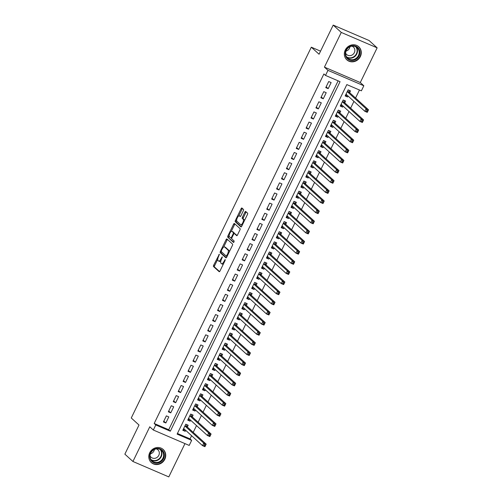 <?xml version="1.0" encoding="UTF-8"?>
<svg xmlns="http://www.w3.org/2000/svg" width="502" height="502" viewBox="0 0 502 502"><rect width="100%" height="100%" fill="white"/><g stroke="black" fill="none" stroke-linecap="round" stroke-linejoin="round"><path stroke-width="0.75" d="M219.343 254.188L213.651 265.251A1.111 0.408 -66.8 0 0 213.488 266.531L219.192 271.714A1.111 0.408 -66.8 0 0 219.236 271.739A1.111 0.408 -66.8 0 0 219.989 271.005L225.122 260.438L225.203 259.521L224.011 261.404A3.564 1.305 -66.8 0 1 221.595 263.757A3.564 1.305 -66.8 0 1 221.451 263.663L220.98 263.236A3.564 1.305 -66.8 0 1 221.507 259.132L222.292 256.867L221.068 258.725A3.564 1.305 -66.8 0 1 218.646 261.078A3.564 1.305 -66.8 0 1 218.508 260.99L218.031 260.557A3.564 1.305 -66.8 0 1 218.565 256.453L219.343 254.188M345.244 50.062A8.848 8.164 132.3 0 0 346.857 59.857A8.848 8.164 132.3 0 0 360.367 56.557A8.848 8.164 132.3 0 0 358.761 46.761A8.848 8.164 132.3 0 0 345.244 50.062M149.696 452.779A8.848 8.164 132.3 0 0 151.309 462.568A8.848 8.164 132.3 0 0 164.819 459.274A8.848 8.164 132.3 0 0 163.206 449.478A8.848 8.164 132.3 0 0 149.696 452.779M243.338 210.746A1.111 0.408 -66.8 0 0 243.508 209.459L241.908 208.004A1.111 0.408 -66.8 0 0 241.864 207.979A1.111 0.408 -66.8 0 0 241.104 208.713L235.407 220.447A1.111 0.408 -66.8 0 0 235.243 221.727L240.941 226.91A1.111 0.408 -66.8 0 0 240.985 226.942A1.111 0.408 -66.8 0 0 241.744 226.207L247.442 214.473A1.111 0.408 -66.8 0 0 247.605 213.187L245.673 211.436A1.111 0.408 -66.8 0 0 245.629 211.405A1.111 0.408 -66.8 0 0 244.876 212.139L242.435 217.159A1.111 0.408 -66.8 0 0 242.271 218.445L243.232 219.318A2.974 1.092 -66.8 0 1 242.861 222.574A2.974 1.092 -66.8 0 1 240.759 224.708A2.974 1.092 -66.8 0 1 240.646 224.632L236.894 221.225A2.974 1.092 -66.8 0 1 237.258 217.962A2.974 1.092 -66.8 0 1 239.36 215.829A2.974 1.092 -66.8 0 1 239.473 215.904L240.1 216.469A1.111 0.408 -66.8 0 0 240.144 216.5A1.111 0.408 -66.8 0 0 240.904 215.766L243.338 210.746M325.509 75.425L327.969 70.362L363.837 85.767L361.377 90.837L346.838 84.587L177.118 434.117L191.657 440.361L189.198 445.425L153.33 430.019L155.789 424.949L170.329 431.199L340.055 81.675L325.509 75.425L323.897 73.957L154.177 423.487L155.789 424.949M153.33 430.019L149.778 426.794L132.93 461.489L124.86 454.159L139.004 425.031L131.26 417.99L311.309 47.188L319.059 54.229L333.202 25.1L341.272 32.435L324.424 67.13L327.969 70.362M226.885 238.933A1.111 0.408 -66.8 0 0 226.841 238.908A1.111 0.408 -66.8 0 0 226.088 239.642L220.391 251.376A1.111 0.408 -66.8 0 0 220.221 252.657L225.925 257.84A1.111 0.408 -66.8 0 0 225.969 257.871A1.111 0.408 -66.8 0 0 226.728 257.131L232.426 245.396A1.111 0.408 -66.8 0 0 232.589 244.116L226.885 238.933M227.902 235.909L233.599 224.174A1.111 0.408 -66.8 0 1 234.352 223.44A1.111 0.408 -66.8 0 1 234.396 223.472L240.1 228.655A1.111 0.408 -66.8 0 1 239.931 229.935L237.496 234.955A1.111 0.408 -66.8 0 1 236.737 235.695A1.111 0.408 -66.8 0 1 236.693 235.664L234.384 233.562A1.111 0.408 -66.8 0 0 234.34 233.537A1.111 0.408 -66.8 0 0 233.581 234.271L231.962 237.603A1.111 0.408 -66.8 0 0 231.798 238.883L234.208 241.073L233.562 242.485L227.732 237.195A1.111 0.408 -66.8 0 1 227.902 235.909L228.868 236.329L229.144 235.752M333.202 25.1L369.07 40.511L377.14 47.841L341.272 32.435M132.93 461.489L168.797 476.9L184.962 443.611M348.043 96.02L347.572 96.986L345.539 95.142M349.662 92.682L350.522 90.906L348.099 89.864L345.15 95.945L347.572 96.986M343.123 106.148L342.653 107.121L340.62 105.269M344.742 102.81L345.602 101.04L343.18 99.998L340.231 106.079L342.653 107.121M338.204 116.282L337.733 117.248L335.7 115.404M339.823 112.944L340.682 111.168L338.26 110.126L335.311 116.207L337.733 117.248M333.284 126.41L332.813 127.382L330.78 125.531M334.903 123.072L335.763 121.302L333.341 120.26L330.391 126.341L332.813 127.382M328.364 136.544L327.894 137.51L325.861 135.665M329.983 133.206L330.843 131.43L328.421 130.388L325.472 136.469L327.894 137.51M323.445 146.678L322.974 147.644L320.941 145.793M325.064 143.34L325.923 141.564L323.501 140.522L320.552 146.603L322.974 147.644M318.525 156.806L318.055 157.772L316.022 155.927M320.144 153.468L321.004 151.692L318.582 150.656L315.632 156.731L318.055 157.772M313.606 166.94L313.135 167.906L311.102 166.055M315.225 163.602L316.084 161.826L313.662 160.784L310.713 166.865L313.135 167.906M308.686 177.068L308.215 178.034L306.182 176.189M310.305 173.73L311.165 171.96L308.743 170.918L305.793 176.993L308.215 178.034M303.766 187.202L303.296 188.168L301.263 186.317M305.385 183.864L306.251 182.088L303.823 181.046L300.874 187.127L303.296 188.168M298.847 197.33L298.376 198.296L296.343 196.451M300.466 193.992L301.332 192.222L298.903 191.18L295.954 197.255L298.376 198.296M293.927 207.464L293.457 208.43L291.424 206.586M295.546 204.126L296.412 202.35L293.984 201.308L291.034 207.389L293.457 208.43M289.008 217.592L288.537 218.558L286.504 216.713M290.627 214.254L291.493 212.484L289.064 211.442L286.115 217.523L288.537 218.558M284.088 227.726L283.617 228.692L281.584 226.848M285.707 224.388L286.573 222.612L284.145 221.57L281.195 227.651L283.617 228.692M279.168 237.854L278.698 238.826L276.665 236.975M280.787 234.516L281.653 232.746L279.225 231.704L276.276 237.785L278.698 238.826M274.249 247.988L273.778 248.954L271.745 247.109M275.868 244.65L276.734 242.874L274.305 241.832L271.356 247.913L273.778 248.954M269.329 258.116L268.859 259.088L266.826 257.237M270.948 254.778L271.814 253.008L269.386 251.966L266.436 258.047L268.859 259.088M264.41 268.25L263.939 269.216L261.906 267.371M266.029 264.912L266.895 263.136L264.466 262.094L261.517 268.175L263.939 269.216M259.49 278.384L259.019 279.35L256.986 277.499M261.115 275.04L261.975 273.27L259.553 272.228L256.597 278.309L259.019 279.35M254.57 288.512L254.1 289.478L252.067 287.633M256.196 285.174L257.055 283.398L254.633 282.362L251.678 288.437L254.1 289.478M249.651 298.646L249.18 299.612L247.153 297.761M251.276 295.308L252.136 293.532L249.714 292.49L246.758 298.571L249.18 299.612M244.731 308.774L244.261 309.74L242.234 307.895M246.356 305.436L247.216 303.666L244.794 302.624L241.838 308.699L244.261 309.74M239.812 318.908L239.341 319.874L237.314 318.023M241.437 315.57L242.297 313.794L239.874 312.752L236.919 318.833L239.341 319.874M234.892 329.036L234.421 330.002L232.395 328.157M236.517 325.698L237.377 323.928L234.955 322.886L231.999 328.961L234.421 330.002M229.972 339.17L229.502 340.136L227.475 338.292M231.598 335.832L232.457 334.056L230.035 333.014L227.08 339.095L229.502 340.136M225.053 349.298L224.582 350.264L222.555 348.419M226.678 345.96L227.538 344.19L225.116 343.148L222.16 349.223L224.582 350.264M220.133 359.432L219.669 360.398L217.636 358.553M221.758 356.094L222.618 354.318L220.196 353.276L217.24 359.357L219.669 360.398M215.214 369.56L214.749 370.526L212.716 368.681M216.839 366.222L217.699 364.452L215.276 363.41L212.321 369.491L214.749 370.526M210.294 379.694L209.83 380.66L207.797 378.815M211.919 376.356L212.779 374.58L210.357 373.538L207.401 379.619L209.83 380.66M205.374 389.822L204.91 390.794L202.877 388.943M207 386.484L207.859 384.714L205.437 383.672L202.482 389.753L204.91 390.794M200.455 399.956L199.991 400.922L197.957 399.077M202.08 396.618L202.94 394.842L200.518 393.8L197.562 399.881L199.991 400.922M195.535 410.09L195.071 411.056L193.038 409.205M197.16 406.745L198.02 404.976L195.598 403.934L192.642 410.015L195.071 411.056M190.616 420.218L190.151 421.184L188.118 419.339M192.241 416.88L193.101 415.104L190.678 414.068L187.723 420.143L190.151 421.184M166.369 415.869L163.42 421.944L165.842 422.985L168.791 416.911L166.369 415.869M171.289 405.735L168.339 411.816L170.762 412.857L173.711 406.777L171.289 405.735M176.208 395.607L173.259 401.682L175.681 402.723L178.63 396.649L176.208 395.607M181.128 385.473L178.179 391.554L180.601 392.595L183.55 386.515L181.128 385.473M186.047 375.345L183.098 381.42L185.52 382.461L188.47 376.381L186.047 375.345M190.967 365.211L188.018 371.292L190.44 372.333L193.389 366.253L190.967 365.211M195.887 355.077L192.937 361.158L195.36 362.199L198.309 356.119L195.887 355.077M200.806 344.949L197.857 351.03L200.279 352.071L203.228 345.991L200.806 344.949M205.726 334.815L202.777 340.896L205.199 341.937L208.148 335.857L205.726 334.815M210.645 324.687L207.696 330.768L210.118 331.803L213.068 325.729L210.645 324.687M215.565 314.553L212.616 320.634L215.038 321.675L217.987 315.595L215.565 314.553M220.485 304.425L217.529 310.5L219.958 311.541L222.907 305.467L220.485 304.425M225.404 294.291L222.449 300.372L224.877 301.413L227.826 295.333L225.404 294.291M230.324 284.163L227.368 290.238L229.797 291.279L232.746 285.205L230.324 284.163M235.243 274.029L232.288 280.11L234.716 281.151L237.666 275.071L235.243 274.029M240.163 263.901L237.208 269.976L239.636 271.017L242.585 264.943L240.163 263.901M245.083 253.767L242.127 259.848L244.556 260.889L247.505 254.809L245.083 253.767M250.002 243.639L247.047 249.714L249.475 250.755L252.424 244.675L250.002 243.639M254.922 233.505L251.966 239.586L254.395 240.627L257.344 234.547L254.922 233.505M259.841 223.371L256.886 229.452L259.314 230.493L262.264 224.413L259.841 223.371M264.761 213.243L261.806 219.324L264.228 220.365L267.183 214.285L264.761 213.243M269.681 203.109L266.725 209.19L269.147 210.231L272.103 204.151L269.681 203.109M274.6 192.981L271.645 199.062L274.067 200.103L277.022 194.023L274.6 192.981M279.52 182.847L276.564 188.928L278.986 189.969L281.942 183.889L279.52 182.847M284.439 172.719L281.484 178.8L283.906 179.835L286.862 173.761L284.439 172.719M289.359 162.585L286.404 168.666L288.826 169.707L291.781 163.627L289.359 162.585M294.279 152.457L291.323 158.532L293.745 159.573L296.701 153.499L294.279 152.457M299.192 142.323L296.243 148.404L298.665 149.445L301.62 143.365L299.192 142.323M304.112 132.195L301.162 138.27L303.584 139.311L306.54 133.237L304.112 132.195M309.031 122.061L306.082 128.142L308.504 129.183L311.46 123.103L309.031 122.061M313.951 111.933L311.002 118.008L313.424 119.049L316.379 112.969L313.951 111.933M318.87 101.799L315.921 107.88L318.343 108.921L321.299 102.841L318.87 101.799M323.79 91.665L320.841 97.746L323.263 98.787L326.218 92.707L323.79 91.665M154.177 423.487L168.716 429.731L338.128 80.847M328.182 88.659L331.138 82.579L328.71 81.537L325.76 87.618L328.182 88.659L326.149 86.808M177.426 433.477L190.045 438.892L191.595 435.705M193.214 432.366L196.514 425.577M198.133 422.238L201.434 415.443M203.053 412.104L206.353 405.315M207.972 401.976L211.273 395.181M212.892 391.842L216.193 385.053M217.812 381.708L221.112 374.919M222.731 371.58L226.032 364.785M227.651 361.446L230.951 354.657M232.57 351.318L235.865 344.523M237.49 341.184L240.784 334.395M242.41 331.056L245.704 324.261M247.329 320.922L250.623 314.133M252.249 310.794L255.543 303.999M257.168 300.66L260.463 293.871M262.088 290.532L265.382 283.737M267.008 280.398L270.302 273.609M271.927 270.271L275.221 263.475M276.847 260.136L280.141 253.347M281.766 250.002L285.061 243.213M286.686 239.874L289.98 233.079M291.606 229.74L294.9 222.951M296.525 219.612L299.82 212.817M301.445 209.478L304.739 202.689M306.364 199.35L309.659 192.555M311.278 189.216L314.578 182.427M316.197 179.088L319.498 172.293M321.117 168.954L324.417 162.165M326.036 158.827L329.337 152.031M330.956 148.692L334.257 141.903M335.876 138.565L339.176 131.769M340.795 128.43L344.096 121.641M345.715 118.303L349.015 111.507M350.634 108.168L353.935 101.379M355.554 98.034L359.457 90.009M187.321 427.014L188.181 425.238L185.759 424.196L182.803 430.277L185.232 431.318L185.702 430.352M320.552 51.154L311.309 47.188M324.424 67.13L360.292 82.541L377.14 47.841M360.292 82.541L363.837 85.767M190.045 438.892L191.657 440.361M168.716 429.731L170.329 431.199M185.232 431.318L183.199 429.467M165.842 422.985L163.809 421.14M170.762 412.857L168.728 411.006M175.681 402.723L173.648 400.878M180.601 392.595L178.568 390.744M185.52 382.461L183.487 380.616M190.44 372.333L188.407 370.482M195.36 362.199L193.326 360.354M200.279 352.071L198.246 350.22M205.199 341.937L203.166 340.092M210.118 331.803L208.085 329.958M215.038 321.675L213.005 319.83M219.958 311.541L217.924 309.696M224.877 301.413L222.844 299.568M229.797 291.279L227.764 289.434M234.716 281.151L232.683 279.3M239.636 271.017L237.603 269.172M244.556 260.889L242.522 259.038M249.475 250.755L247.442 248.91M254.395 240.627L252.362 238.776M259.314 230.493L257.281 228.648M264.228 220.365L262.201 218.514M269.147 210.231L267.12 208.386M274.067 200.103L272.04 198.252M278.986 189.969L276.96 188.124M283.906 179.835L281.879 177.99M288.826 169.707L286.799 167.863M293.745 159.573L291.712 157.728M298.665 149.445L296.632 147.594M303.584 139.311L301.551 137.466M308.504 129.183L306.471 127.332M313.424 119.049L311.391 117.204M318.343 108.921L316.31 107.07M323.263 98.787L321.23 96.942M219.474 261.404A3.564 1.305 -66.8 0 0 219.619 261.492A3.564 1.305 -66.8 0 0 220.855 260.927M222.424 264.083A3.564 1.305 -66.8 0 0 222.562 264.171A3.564 1.305 -66.8 0 0 223.421 263.939M217.742 259.245L214.624 265.665A1.111 0.408 -66.8 0 0 214.454 266.945L219.581 271.601M221.395 251.715L221.357 251.791A1.111 0.408 -66.8 0 0 221.194 253.071L226.314 257.733M227.469 239.46A1.111 0.408 -66.8 0 0 227.055 240.056L223.628 247.122M221.363 250.686L221.25 251.584L226.283 256.152L227.513 254.194A3.564 1.305 -66.8 0 0 228.046 250.09L224.626 246.984A3.564 1.305 -66.8 0 0 224.482 246.89A3.564 1.305 -66.8 0 0 222.066 249.243L221.363 250.686M229.307 251.816A3.564 1.305 -66.8 0 0 229.012 250.511L228.046 250.09M225.291 247.266A3.564 1.305 -66.8 0 1 225.454 247.31A3.564 1.305 -66.8 0 1 225.593 247.398L229.012 250.511M231.246 231.428L234.566 224.595L233.599 224.174M234.974 223.999A1.111 0.408 -66.8 0 0 234.566 224.595M237.082 235.551L235.35 233.976A1.111 0.408 -66.8 0 0 235.306 233.951A1.111 0.408 -66.8 0 0 235.256 233.938M233.876 242.309L227.732 237.195M231.98 231.378A2.974 1.092 -66.8 0 0 231.868 231.303A2.974 1.092 -66.8 0 0 229.765 233.443A2.974 1.092 -66.8 0 0 229.401 236.699L230.719 237.904A1.111 0.408 -66.8 0 0 230.763 237.929A1.111 0.408 -66.8 0 0 231.522 237.195L233.141 233.863A1.111 0.408 -66.8 0 0 233.304 232.583L231.98 231.378L232.953 231.798A2.974 1.092 -66.8 0 0 232.834 231.723A2.974 1.092 -66.8 0 0 232.702 231.692M230.813 237.942L231.692 238.318A1.111 0.408 -66.8 0 0 231.723 238.343L230.763 237.929M235.306 233.951L234.34 233.537A1.111 0.408 -66.8 0 0 234.277 232.997L233.304 232.583M232.953 231.798L234.277 232.997M228.868 236.329A1.111 0.408 -66.8 0 0 228.705 237.609M241.613 225.053A2.974 1.092 -66.8 0 0 241.732 225.128A2.974 1.092 -66.8 0 0 242.315 225.022M244.449 220.629A2.974 1.092 -66.8 0 0 244.198 219.732L243.232 219.318M246.256 211.957A1.111 0.408 -66.8 0 0 245.842 212.553L243.407 217.579A1.111 0.408 -66.8 0 0 243.238 218.859L244.198 219.732M236.637 220.328L236.379 220.861A1.111 0.408 -66.8 0 0 236.21 222.148L241.337 226.804M242.485 208.531A1.111 0.408 -66.8 0 0 242.077 209.127L238.77 215.929M183.305 429.241L184.742 429.48M183.669 428.501L202.513 445.632L203.743 443.103L206.171 444.144L187.064 426.775A1.136 0.414 113.2 0 1 186.976 426.593L186.618 424.566M205.494 444.973L206.171 444.144L204.941 446.673L202.513 445.632L204.998 445.983L205.494 444.973L204.521 444.552L204.032 445.569M204.521 444.552L203.743 443.103L184.899 425.972M204.998 445.983L204.941 446.673M163.545 458.602A7.655 7.066 -47.7 0 1 153.681 462.631A7.655 7.066 -47.7 0 1 150.456 452.98A7.655 7.066 -47.7 0 1 160.32 448.951A7.655 7.066 -47.7 0 1 163.545 458.602M150.782 453.042A7.084 6.545 132.3 0 0 152.075 460.886A7.084 6.545 132.3 0 0 162.899 458.244A7.084 6.545 132.3 0 0 161.606 450.401A7.084 6.545 132.3 0 0 150.782 453.042M154.415 449.459A5.045 4.656 -47.7 0 1 153.951 450.953A5.045 4.656 -47.7 0 1 150.456 453.821M150.054 455.816A5.045 4.656 132.3 0 0 151.089 457.234A5.045 4.656 132.3 0 0 158.801 455.358A5.045 4.656 132.3 0 0 157.879 449.767A5.045 4.656 132.3 0 0 156.367 448.876M150.368 461.533A8.791 8.114 132.3 0 0 151.089 462.292A8.791 8.114 132.3 0 0 164.512 459.016A8.791 8.114 132.3 0 0 162.912 449.284A8.791 8.114 132.3 0 0 162.09 448.637M352.944 60.403A7.655 7.066 -47.7 0 1 345.225 54.059A7.655 7.066 -47.7 0 1 352.153 45.745A7.655 7.066 -47.7 0 1 359.878 52.089A7.655 7.066 -47.7 0 1 352.944 60.403M352.021 46.14A7.084 6.545 132.3 0 0 346.035 51.022A7.084 6.545 132.3 0 0 347.622 58.169A7.084 6.545 132.3 0 0 352.755 59.713A7.084 6.545 132.3 0 0 358.742 54.837A7.084 6.545 132.3 0 0 357.154 47.684A7.084 6.545 132.3 0 0 352.021 46.14M345.602 53.099A5.045 4.656 132.3 0 0 346.637 54.523A5.045 4.656 132.3 0 0 350.296 55.615A5.045 4.656 132.3 0 0 354.556 52.145A5.045 4.656 132.3 0 0 353.427 47.05A5.045 4.656 132.3 0 0 351.915 46.159M345.916 58.822A8.791 8.114 132.3 0 0 346.637 59.575A8.791 8.114 132.3 0 0 353.006 61.489A8.791 8.114 132.3 0 0 360.43 55.44A8.791 8.114 132.3 0 0 358.459 46.573A8.791 8.114 132.3 0 0 357.637 45.92M349.969 46.749A5.045 4.656 -47.7 0 1 346.003 51.104M188.225 419.114L189.662 419.346M188.589 418.373L207.433 435.504L208.663 432.969L211.091 434.01L191.984 416.647A1.136 0.414 113.2 0 1 191.896 416.459L191.538 414.432M210.413 434.839L211.091 434.01L209.861 436.545L207.433 435.504L209.918 435.855L210.413 434.839L209.441 434.425L208.951 435.435M209.441 434.425L208.663 432.969L189.819 415.838M209.918 435.855L209.861 436.545M193.144 408.979L194.581 409.218M193.508 408.239L212.352 425.37L213.582 422.841L216.011 423.883L196.903 406.513A1.136 0.414 113.2 0 1 196.815 406.331L196.458 404.305M215.333 424.711L216.011 423.883L214.781 426.411L212.352 425.37L214.837 425.721L215.333 424.711L214.36 424.29L213.871 425.307M214.36 424.29L213.582 422.841L194.738 405.71M214.837 425.721L214.781 426.411M198.064 398.852L199.501 399.084M198.428 398.111L217.272 415.242L218.502 412.707L220.93 413.748L201.823 396.385A1.136 0.414 113.2 0 1 201.735 396.197L201.377 394.17M220.252 414.577L220.93 413.748L219.7 416.283L217.272 415.242L219.757 415.593L220.252 414.577L219.28 414.163L218.79 415.173M219.28 414.163L218.502 412.707L199.658 395.576M219.757 415.593L219.7 416.283M202.984 388.717L204.421 388.956M203.348 387.977L222.191 405.108L223.421 402.579L225.844 403.614L206.742 386.251A1.136 0.414 113.2 0 1 206.655 386.069L206.297 384.043M225.172 404.449L225.844 403.614L224.614 406.149L222.191 405.108L224.676 405.459L225.172 404.449L224.199 404.028L223.71 405.045M224.199 404.028L223.421 402.579L204.578 385.442M224.676 405.459L224.614 406.149M207.903 378.59L209.34 378.822M208.267 377.849L227.111 394.98L228.341 392.445L230.763 393.486L211.662 376.117A1.136 0.414 113.2 0 1 211.574 375.935L211.216 373.908M230.092 394.315L230.763 393.486L229.533 396.022L227.111 394.98L229.596 395.325L230.092 394.315L229.119 393.901L228.63 394.911M229.119 393.901L228.341 392.445L209.497 375.314M229.596 395.325L229.533 396.022M212.823 368.455L214.26 368.694M213.187 367.715L232.031 384.846L233.261 382.311L235.683 383.352L216.582 365.989A1.136 0.414 113.2 0 1 216.494 365.807L216.136 363.781M235.011 384.181L235.683 383.352L234.453 385.887L232.031 384.846L234.516 385.197L235.011 384.181L234.039 383.766L233.549 384.783M234.039 383.766L233.261 382.311L214.417 365.18M234.516 385.197L234.453 385.887M217.742 358.328L219.179 358.56M218.1 357.581L236.95 374.718L238.18 372.183L240.602 373.224L221.501 355.855A1.136 0.414 113.2 0 1 221.413 355.673L221.056 353.646M239.931 374.053L240.602 373.224L239.372 375.753L236.95 374.718L239.435 375.063L239.931 374.053L238.958 373.639L238.469 374.649M238.958 373.639L238.18 372.183L219.33 355.052M239.435 375.063L239.372 375.753M222.662 348.193L224.099 348.426M223.02 347.453L241.87 364.584L243.1 362.049L245.522 363.09L226.421 345.727A1.136 0.414 113.2 0 1 226.333 345.545L225.969 343.519M244.85 363.919L245.522 363.09L244.292 365.625L241.87 364.584L244.355 364.935L244.85 363.919L243.878 363.504L243.388 364.515M243.878 363.504L243.1 362.049L224.25 344.918M244.355 364.935L244.292 365.625M227.582 338.066L229.019 338.298M227.939 337.319L246.789 354.45L248.019 351.921L250.442 352.962L231.34 335.593A1.136 0.414 113.2 0 1 231.253 335.411L230.889 333.384M249.77 353.791L250.442 352.962L249.212 355.491L246.789 354.45L249.274 354.801L249.77 353.791L248.797 353.37L248.308 354.387M248.797 353.37L248.019 351.921L229.169 334.79M249.274 354.801L249.212 355.491M232.501 327.931L233.938 328.164M232.859 327.191L251.709 344.322L252.939 341.787L255.361 342.828L236.254 325.465A1.136 0.414 113.2 0 1 236.172 325.283L235.808 323.25M254.69 343.657L255.361 342.828L254.131 345.363L251.709 344.322L254.194 344.673L254.69 343.657L253.717 343.242L253.228 344.253M253.717 343.242L252.939 341.787L234.089 324.656M254.194 344.673L254.131 345.363M237.421 317.804L238.852 318.036M237.779 317.057L256.629 334.188L257.859 331.659L260.281 332.7L241.173 315.331A1.136 0.414 113.2 0 1 241.092 315.149L240.728 313.122M259.609 333.529L260.281 332.7L259.051 335.229L256.629 334.188L259.114 334.539L259.609 333.529L258.637 333.108L258.147 334.125M258.637 333.108L257.859 331.659L239.008 314.528M259.114 334.539L259.051 335.229M242.34 307.67L243.771 307.902M242.698 306.929L261.548 324.06L262.778 321.525L265.2 322.566L246.093 305.203A1.136 0.414 113.2 0 1 246.011 305.021L245.647 302.988M264.529 323.395L265.2 322.566L263.97 325.101L261.548 324.06L264.033 324.411L264.529 323.395L263.556 322.981L263.067 323.991M263.556 322.981L262.778 321.525L243.928 304.394M264.033 324.411L263.97 325.101M247.26 297.535L248.691 297.774M247.618 296.795L266.468 313.926L267.698 311.397L270.12 312.439L251.013 295.069A1.136 0.414 113.2 0 1 250.931 294.887L250.567 292.861M269.442 313.267L270.12 312.439L268.89 314.967L266.468 313.926L268.953 314.277L269.442 313.267L268.476 312.846L267.986 313.863M268.476 312.846L267.698 311.397L248.848 294.266M268.953 314.277L268.89 314.967M252.18 287.408L253.61 287.64M252.537 286.667L271.387 303.798L272.617 301.263L275.04 302.304L255.932 284.941A1.136 0.414 113.2 0 1 255.851 284.753L255.487 282.726M274.362 303.133L275.04 302.304L273.81 304.839L271.387 303.798L273.872 304.149L274.362 303.133L273.395 302.719L272.906 303.729M273.395 302.719L272.617 301.263L253.767 284.132M273.872 304.149L273.81 304.839M257.099 277.273L258.53 277.512M257.457 276.533L276.307 293.664L277.537 291.135L279.959 292.177L260.852 274.807A1.136 0.414 113.2 0 1 260.77 274.625L260.406 272.599M279.281 293.005L279.959 292.177L278.729 294.705L276.307 293.664L278.792 294.015L279.281 293.005L278.315 292.584L277.826 293.601M278.315 292.584L277.537 291.135L258.687 274.004M278.792 294.015L278.729 294.705M262.019 267.146L263.45 267.378M262.377 266.405L281.227 283.536L282.457 281.001L284.879 282.042L265.771 264.679A1.136 0.414 113.2 0 1 265.69 264.491L265.326 262.464M284.201 282.871L284.879 282.042L283.649 284.578L281.227 283.536L283.712 283.887L284.201 282.871L283.235 282.457L282.745 283.467M283.235 282.457L282.457 281.001L263.606 263.87M283.712 283.887L283.649 284.578M266.938 257.011L268.369 257.25M267.296 256.271L286.146 273.402L287.376 270.873L289.798 271.908L270.691 254.545A1.136 0.414 113.2 0 1 270.609 254.363L270.245 252.337M289.121 272.743L289.798 271.908L288.568 274.443L286.146 273.402L288.631 273.753L289.121 272.743L288.154 272.322L287.665 273.339M288.154 272.322L287.376 270.873L268.526 253.736M288.631 273.753L288.568 274.443M271.858 246.884L273.289 247.116M272.216 246.143L291.066 263.274L292.296 260.739L294.718 261.78L275.611 244.411A1.136 0.414 113.2 0 1 275.529 244.229L275.165 242.202M294.04 262.609L294.718 261.78L293.488 264.316L291.066 263.274L293.551 263.619L294.04 262.609L293.074 262.195L292.578 263.205M293.074 262.195L292.296 260.739L273.446 243.608M293.551 263.619L293.488 264.316M276.778 236.749L278.208 236.988M277.135 236.009L295.985 253.14L297.215 250.605L299.638 251.646L280.53 234.283A1.136 0.414 113.2 0 1 280.449 234.101L280.085 232.075M298.96 252.475L299.638 251.646L298.408 254.181L295.985 253.14L298.47 253.491L298.96 252.475L297.993 252.06L297.498 253.077M297.993 252.06L297.215 250.605L278.365 233.474M298.47 253.491L298.408 254.181M281.697 226.622L283.128 226.854M282.055 225.881L300.905 243.012L302.135 240.477L304.557 241.518L285.45 224.149A1.136 0.414 113.2 0 1 285.368 223.967L285.004 221.94M303.879 242.347L304.557 241.518L303.327 244.054L300.905 243.012L303.39 243.357L303.879 242.347L302.913 241.933L302.417 242.943M302.913 241.933L302.135 240.477L283.285 223.346M303.39 243.357L303.327 244.054M286.617 216.487L288.048 216.72M286.975 215.747L305.825 232.878L307.055 230.343L309.477 231.384L290.369 214.021A1.136 0.414 113.2 0 1 290.288 213.839L289.924 211.813M308.799 232.213L309.477 231.384L308.247 233.919L305.825 232.878L308.31 233.229L308.799 232.213L307.833 231.798L307.337 232.815M307.833 231.798L307.055 230.343L288.204 213.212M308.31 233.229L308.247 233.919M291.536 206.36L292.967 206.592M291.894 205.613L310.744 222.75L311.974 220.215L314.396 221.256L295.289 203.887A1.136 0.414 113.2 0 1 295.207 203.705L294.843 201.678M313.719 222.085L314.396 221.256L313.166 223.785L310.744 222.75L313.229 223.095L313.719 222.085L312.752 221.671L312.257 222.681M312.752 221.671L311.974 220.215L293.124 203.084M313.229 223.095L313.166 223.785M296.456 196.226L297.887 196.458M296.814 195.485L315.664 212.616L316.894 210.081L319.316 211.122L300.209 193.759A1.136 0.414 113.2 0 1 300.127 193.577L299.763 191.544M318.638 211.951L319.316 211.122L318.086 213.657L315.664 212.616L318.149 212.967L318.638 211.951L317.672 211.537L317.176 212.547M317.672 211.537L316.894 210.081L298.044 192.95M318.149 212.967L318.086 213.657M301.376 186.098L302.806 186.33M301.733 185.351L320.583 202.482L321.813 199.953L324.236 200.995L305.128 183.625A1.136 0.414 113.2 0 1 305.047 183.443L304.683 181.417M323.558 201.823L324.236 200.995L323.006 203.523L320.583 202.482L323.068 202.833L323.558 201.823L322.591 201.402L322.096 202.419M322.591 201.402L321.813 199.953L302.963 182.822M323.068 202.833L323.006 203.523M306.295 175.964L307.726 176.196M306.653 175.223L325.503 192.354L326.733 189.819L329.155 190.86L310.048 173.497A1.136 0.414 113.2 0 1 309.966 173.315L309.602 171.282M328.477 191.689L329.155 190.86L327.925 193.395L325.503 192.354L327.988 192.705L328.477 191.689L327.511 191.275L327.015 192.285M327.511 191.275L326.733 189.819L307.883 172.688M327.988 192.705L327.925 193.395M311.215 165.829L312.646 166.068M311.573 165.089L330.423 182.22L331.653 179.691L334.075 180.733L314.967 163.363A1.136 0.414 113.2 0 1 314.886 163.181L314.522 161.155M333.397 181.561L334.075 180.733L332.845 183.261L330.423 182.22L332.908 182.571L333.397 181.561L332.431 181.14L331.935 182.157M332.431 181.14L331.653 179.691L312.802 162.56M332.908 182.571L332.845 183.261M316.135 155.702L317.565 155.934M316.492 154.961L335.342 172.092L336.572 169.557L338.994 170.598L319.887 153.235A1.136 0.414 113.2 0 1 319.805 153.054L319.441 151.02M338.317 171.427L338.994 170.598L337.764 173.134L335.342 172.092L337.827 172.443L338.317 171.427L337.35 171.013L336.855 172.023M337.35 171.013L336.572 169.557L317.722 152.426M337.827 172.443L337.764 173.134M321.054 145.567L322.485 145.806M321.412 144.827L340.262 161.958L341.492 159.429L343.914 160.471L324.807 143.101A1.136 0.414 113.2 0 1 324.725 142.919L324.361 140.893M343.236 161.299L343.914 160.471L342.684 162.999L340.262 161.958L342.747 162.309L343.236 161.299L342.27 160.878L341.774 161.895M342.27 160.878L341.492 159.429L322.642 142.298M342.747 162.309L342.684 162.999M325.974 135.44L327.404 135.672M326.331 134.699L345.181 151.83L346.411 149.295L348.834 150.336L329.726 132.974A1.136 0.414 113.2 0 1 329.645 132.785L329.281 130.758M348.156 151.165L348.834 150.336L347.604 152.872L345.181 151.83L347.666 152.181L348.156 151.165L347.189 150.751L346.694 151.761M347.189 150.751L346.411 149.295L327.561 132.164M347.666 152.181L347.604 152.872M330.893 125.305L332.324 125.544M331.251 124.565L350.101 141.696L351.331 139.167L353.753 140.209L334.646 122.839A1.136 0.414 113.2 0 1 334.558 122.657L334.2 120.631M353.075 141.037L353.753 140.209L352.523 142.737L350.101 141.696L352.586 142.047L353.075 141.037L352.109 140.616L351.613 141.633M352.109 140.616L351.331 139.167L332.481 122.036M352.586 142.047L352.523 142.737M335.813 115.178L337.244 115.41M336.171 114.437L355.021 131.568L356.251 129.033L358.673 130.074L339.565 112.705A1.136 0.414 113.2 0 1 339.477 112.523L339.12 110.496M357.995 130.903L358.673 130.074L357.443 132.61L355.021 131.568L357.506 131.919L357.995 130.903L357.029 130.489L356.533 131.499M357.029 130.489L356.251 129.033L337.4 111.902M357.506 131.919L357.443 132.61M340.732 105.043L342.163 105.282M341.09 104.303L359.94 121.434L361.17 118.905L363.592 119.94L344.485 102.577A1.136 0.414 113.2 0 1 344.397 102.395L344.039 100.369M362.915 120.775L363.592 119.94L362.362 122.475L359.94 121.434L362.425 121.785L362.915 120.775L361.948 120.355L361.453 121.371M361.948 120.355L361.17 118.905L342.32 101.768M362.425 121.785L362.362 122.475M345.652 94.916L347.083 95.148M346.01 94.175L364.86 111.306L366.09 108.771L368.512 109.812L349.405 92.443A1.136 0.414 113.2 0 1 349.317 92.261L348.959 90.234M367.834 110.641L368.512 109.812L367.282 112.348L364.86 111.306L367.345 111.651L367.834 110.641L366.868 110.227L366.372 111.237M366.868 110.227L366.09 108.771L347.24 91.64M367.345 111.651L367.282 112.348M219.305 254.903L218.784 254.683M225.197 260.262L224.676 260.036M222.254 257.582L221.733 257.357M221.595 258.957L221.068 258.725M224.545 261.63L224.011 261.404M214.454 266.945L213.488 266.531M214.624 265.665L213.651 265.251M221.194 253.071L220.221 252.657M221.357 251.791L220.391 251.376M227.055 240.056L226.088 239.642M227.048 256.472L226.32 256.158M227.343 255.863L226.816 255.637M228.04 254.42L227.513 254.194M225.593 247.398L224.626 246.984M235.35 233.976L234.384 233.562M232.049 237.427L231.522 237.195M233.675 234.095L233.141 233.863M240.445 216.318L239.473 215.904M243.238 218.859L242.271 218.445M243.407 217.579L242.435 217.159M245.842 212.553L244.876 212.139M236.21 222.148L235.243 221.727M236.379 220.861L235.407 220.447M242.077 209.127L241.104 208.713M187.064 426.775L184.949 425.865M186.976 426.593L185.006 425.746M160.696 449.717A7.084 6.545 -47.7 0 1 161.217 456.72A7.084 6.545 -47.7 0 1 151.303 460.045M150.926 459.474A6.852 6.325 132.3 0 0 160.86 456.487A6.852 6.325 132.3 0 0 160.094 449.39M356.244 47A7.084 6.545 -47.7 0 1 356.828 53.871A7.084 6.545 -47.7 0 1 351.074 58.182A7.084 6.545 -47.7 0 1 346.851 57.328M346.474 56.757A6.852 6.325 132.3 0 0 350.904 57.818A6.852 6.325 132.3 0 0 356.558 53.444A6.852 6.325 132.3 0 0 355.642 46.673M191.984 416.647L189.869 415.738M191.896 416.459L189.925 415.612M196.903 406.513L194.789 405.603M196.815 406.331L194.845 405.484M201.823 396.385L199.708 395.476M201.735 396.197L199.765 395.35M206.742 386.251L204.621 385.341M206.655 386.069L204.684 385.222M211.662 376.117L209.541 375.214M211.574 375.935L209.604 375.088M216.582 365.989L214.461 365.079M216.494 365.807L214.523 364.96M221.501 355.855L219.38 354.952M221.413 355.673L219.443 354.826M226.421 345.727L224.3 344.818M226.333 345.545L224.363 344.698M231.34 335.593L229.219 334.683M231.253 335.411L229.282 334.564M236.254 325.465L234.139 324.556M236.172 325.283L234.202 324.436M241.173 315.331L239.059 314.421M241.092 315.149L239.121 314.302M246.093 305.203L243.978 304.294M246.011 305.021L244.041 304.174M251.013 295.069L248.898 294.159M250.931 294.887L248.961 294.04M255.932 284.941L253.817 284.032M255.851 284.753L253.88 283.906M260.852 274.807L258.737 273.897M260.77 274.625L258.8 273.778M265.771 264.679L263.657 263.77M265.69 264.491L263.719 263.644M270.691 254.545L268.576 253.635M270.609 254.363L268.639 253.516M275.611 244.411L273.496 243.508M275.529 244.229L273.559 243.382M280.53 234.283L278.415 233.374M280.449 234.101L278.478 233.254M285.45 224.149L283.335 223.246M285.368 223.967L283.392 223.12M290.369 214.021L288.255 213.112M290.288 213.839L288.311 212.992M295.289 203.887L293.174 202.977M295.207 203.705L293.231 202.858M300.209 193.759L298.094 192.85M300.127 193.577L298.15 192.73M305.128 183.625L303.013 182.715M305.047 183.443L303.07 182.596M310.048 173.497L307.933 172.588M309.966 173.315L307.99 172.468M314.967 163.363L312.853 162.453M314.886 163.181L312.909 162.334M319.887 153.235L317.772 152.326M319.805 153.054L317.829 152.206M324.807 143.101L322.692 142.191M324.725 142.919L322.748 142.072M329.726 132.974L327.611 132.064M329.645 132.785L327.668 131.938M334.646 122.839L332.531 121.93M334.558 122.657L332.588 121.81M339.565 112.705L337.451 111.802M339.477 112.523L337.507 111.676M344.485 102.577L342.37 101.668M344.397 102.395L342.427 101.548M349.405 92.443L347.29 91.54M349.317 92.261L347.346 91.414M219.619 261.492L218.646 261.078M222.562 264.171L221.595 263.757M227.042 256.478L226.283 256.152M225.454 247.31L224.482 246.89M232.834 231.723L231.868 231.303M240.326 216.243L239.36 215.829M241.732 225.128L240.759 224.708M162.912 449.284L162.491 448.901M151.089 462.292L150.669 461.909M358.459 46.573L358.039 46.184M346.637 59.575L346.217 59.192"/></g></svg>
